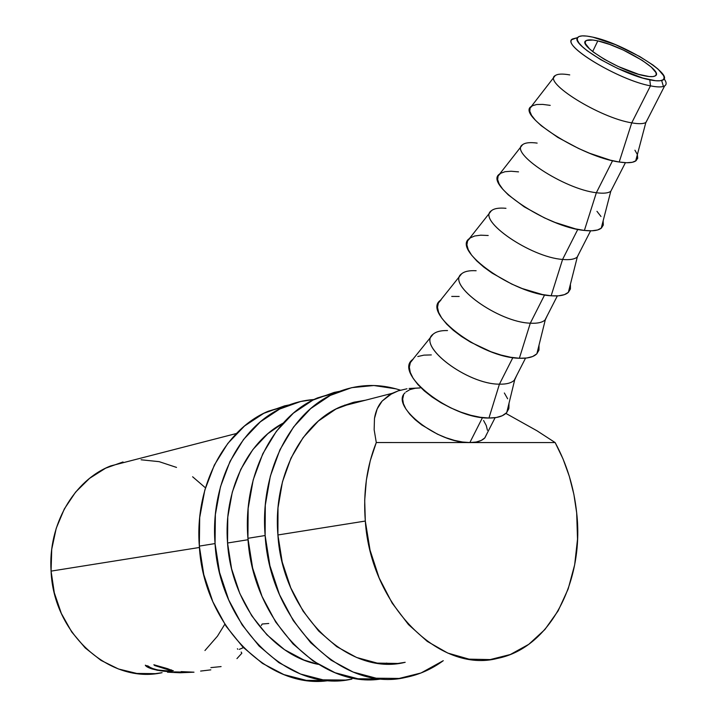 <?xml version="1.0" encoding="UTF-8"?>
<svg xmlns="http://www.w3.org/2000/svg" width="717" height="717" viewBox="0 0 717 717"><rect width="100%" height="100%" fill="white"/><g stroke="black" fill="none" stroke-linecap="round" stroke-linejoin="round"><path stroke-width="1.08" d="M647.612 119.237L645.838 122.499C643.301 123.951 638.596 124.068 631.74 122.849L650.471 85.852L649.799 79.829C621.684 74.649 569.827 43.97 577.651 37.535C579.435 35.438 584.489 35.312 592.807 37.141L586.927 36.092L582.285 35.877L579.058 36.495L577.409 37.956L577.409 40.206L579.094 43.181L582.419 46.757L587.277 50.808L600.801 59.69L617.57 68.393L642.773 78.054L655.634 80.734L660.07 80.752L662.938 79.892L664.157 78.207L663.7 75.76L657.991 69.056L653.008 65.059L639.734 56.526L615.455 44.642L592.807 37.141C623.647 43.352 677.682 76.898 661.657 80.447C659.183 81.146 655.23 80.94 649.799 79.829L650.471 85.852C656.396 87.044 660.707 87.25 663.395 86.452C666.828 85.305 667.025 82.733 663.996 78.727C666.604 82.159 666.819 84.561 664.632 85.923C662.23 87.286 657.507 87.259 650.471 85.852L631.74 122.849C638.766 124.095 643.516 123.942 645.999 122.392L664.632 85.923M644.431 75.805C620.241 71.306 576.432 44.66 586.13 40.654C588.048 39.516 591.946 39.596 597.808 40.887L592.672 51.543L597.808 40.887L609.728 44.454L623.225 50.02L642.181 60.336L651.305 67.084L655.921 72.56L656.261 74.541L655.23 75.903L652.855 76.594L649.217 76.558L638.695 74.353L618.162 66.475L604.503 59.386L593.452 52.153L589.473 48.837L585.314 43.468L585.278 41.613L586.605 40.403L593.004 40.035L597.808 40.887C621.935 45.727 664.74 71.619 655.195 75.921C653.384 76.943 649.799 76.907 644.431 75.805M555.334 75.509C542.043 81.792 599.502 117.848 631.74 122.849C599.735 117.884 542.545 82.159 555.191 75.626L531.333 106.439C515.899 114.845 581.774 157.148 619.201 162.015L631.74 122.849L619.201 162.015C627.205 163.243 632.699 162.893 635.683 160.975L637.691 158.305L637.368 154.585M537.15 143.095C530.024 142.145 525.167 142.683 522.559 144.717C508.756 152.622 564.189 189.207 596.356 192.73C564.207 189.207 508.792 152.649 522.559 144.717L499.65 173.998C482.971 183.955 546.802 227.199 584.391 230.444L596.356 192.73L612.569 160.707L596.356 192.73C603.364 193.662 608.177 193.187 610.794 191.305L612.65 187.666L610.776 191.314C608.159 193.187 603.347 193.662 596.356 192.73L584.391 230.444C592.538 231.349 598.157 230.596 601.24 228.194L603.302 225.093L603.149 221.132M579.237 253.056L577.31 257C574.613 259.294 569.701 260.101 562.585 259.437L577.803 229.368L562.585 259.437C569.558 260.092 574.416 259.321 577.158 257.125L590.593 230.829M491.253 210.843C476.984 220.236 530.517 257.269 562.585 259.437C530.311 257.251 476.599 219.904 491.405 210.717L469.393 238.564C451.549 249.919 513.426 294.051 551.149 295.78L562.585 259.437L551.149 295.78C559.439 296.39 565.175 295.252 568.348 292.375L570.427 288.888L570.436 284.828M547.268 315.605L545.314 319.764C542.545 322.453 537.544 323.6 530.302 323.188L544.606 294.938L530.302 323.188C537.248 323.582 542.142 322.542 544.992 320.069L557.342 295.906M441.107 299.778L438.356 303.076L437.504 307.315L438.625 312.37L441.708 318.034L446.673 324.102L453.332 330.322L461.434 336.443L470.657 342.206L490.885 351.715L501.049 355.058L510.674 357.263L519.368 358.249C527.793 358.563 533.636 357.057 536.89 353.723L538.996 349.896L539.014 345.164L538.897 350.281L536.71 353.911L532.632 356.519L526.78 357.998L519.368 358.249L530.302 323.188L519.368 358.249C481.546 357.917 421.524 312.935 440.453 300.315L461.614 273.813C464.517 271.376 469.357 270.345 476.124 270.739M516.67 375.502L514.707 379.804C511.875 382.878 506.785 384.339 499.426 384.169L512.87 357.613L499.426 384.169C506.336 384.33 511.266 383.048 514.206 380.315L525.543 358.133M432.602 334.714C417.572 346.678 467.627 384.366 499.426 384.169C466.991 384.366 416.434 345.576 433.122 334.212L412.759 359.45C392.808 373.216 451.056 418.988 488.949 418.029C497.517 418.065 503.459 416.201 506.785 412.427L508.9 408.287L508.998 403.295L508.72 408.941L506.408 412.849L502.232 415.743L496.343 417.5L488.949 418.029L499.426 384.169L488.949 418.029L480.336 417.285L470.836 415.295L460.843 412.123L450.778 407.901L441.063 402.802L432.1 397.039L424.258 390.873L417.859 384.536L413.144 378.316L410.276 372.437L409.344 367.149L410.348 362.632L413.207 359.056M132.43 460.314L110.642 465.933C74.066 480.211 47.86 524.548 51.077 571.117C53.425 634.402 110.633 684.421 162.078 672.68L155.401 673.648L136.857 673.442L118.466 668.988L100.998 660.384L85.198 647.917L71.772 632.036L61.321 613.402L54.313 592.798L51.077 571.117L199.443 547.474L51.077 571.117L51.732 549.294L56.231 528.277L64.324 508.945L75.617 492.086L89.589 478.338L105.614 468.192L123.01 461.963M405.105 392.791C389.752 405.867 438.212 443.805 469.859 442.559L482.505 417.581L469.859 442.559L555.146 442.577L536.979 430.774L505.852 413.386L536.979 430.774L555.146 442.577C566.824 464.114 574.003 487.56 576.683 512.915C584.445 580.25 550.692 647.711 497.688 658.349C440.014 673.765 370.859 606.062 365.312 521.053L277.909 534.972L365.312 521.053C363.107 492.516 366.763 466.355 376.291 442.541L374.149 429.707L374.48 418.45C375.627 411.298 378.191 405.49 382.17 401.036L392.28 393.301L398.285 390.828L407.005 388.775L398.285 390.828L389.25 395.022L382.17 401.036L377.196 408.86L374.48 418.45L374.149 429.707L376.291 442.541L469.859 442.559C476.733 442.514 481.681 441 484.71 438.042L495.115 417.688M248.046 539.731L227.549 543.002L248.046 539.731M193.993 672.188L180.227 672.761L167.455 672.188L179.6 672.743L183.803 672.564L174.428 671.892L190.525 672.286L181.132 671.605L193.993 672.188L181.132 671.605L190.525 672.286L174.428 671.892L183.803 672.564L179.6 672.743L168.845 672.134L180.227 672.761L193.993 672.188M145.542 665.609L147.836 665.896L151.466 668.181L157.767 669.992L169.857 671.103L170.861 670.897L170.494 670.341L168.387 669.472L154.755 665.555L153.85 664.767L167.599 668.674L173.451 671.049L167.599 671.471L157.166 670.234L149.512 668.038L145.542 665.609M403.554 395.094L402.676 399.082L403.429 403.725L405.822 408.842L409.783 414.229L415.161 419.678L421.757 424.966L437.495 434.188L446.001 437.746L454.461 440.39L462.519 442.013L469.859 442.559L376.291 442.541L370.277 460.619L366.378 480.014L364.702 500.305L365.312 521.053L370.053 550.154L379.132 577.911L392.136 603.069L408.43 624.525L427.269 641.401L447.767 653.062L469.035 659.147L490.159 659.586L510.325 654.513L528.779 644.323L544.884 629.535L558.14 610.839L568.151 588.998L574.667 564.817L577.517 539.175L576.683 512.915L573.887 494.398L569.307 476.303L563.033 458.934L555.146 442.577L469.859 442.559L476.196 442.022L481.268 440.426L484.898 437.845L487.336 432.907M487.426 430.254L486.269 425.548L483.572 420.476M205.456 487.838L192.613 476.76M176.525 467.412L159.147 461.658L141.088 459.785M204.945 650.534L217.457 636.176L224.797 624.256M153.617 668.934L145.327 665.197C145.847 666.407 148.114 667.661 152.121 668.961C159.73 670.915 166.102 671.757 171.255 671.488L173.263 670.771L153.85 664.767L154.755 665.555L170.888 670.619L169.311 671.139C165.089 671.309 159.864 670.574 153.617 668.934M165.062 667.885L164.955 668.352L165.062 667.885M154.926 665.009L154.755 665.555L154.926 665.009M171.444 669.947L171.255 671.488L171.444 669.947M152.237 668.477L152.121 668.961L152.237 668.477M210.816 669.857L200.617 671.076M221.096 666.586L210.879 667.617M241.154 652.022L241.844 653.232L236.951 658.609M237.748 649.27L237.417 648.733M243.439 647.621L239.281 649.369M261.32 625.511L262.162 624.014L268.75 623.476M409.102 388.48L420.09 387.915M420.09 387.933L415.197 388.264L409.963 389.591L406.028 391.894M431.311 354.915L423.917 355.139L417.805 356.528M507.645 398.804L504.356 392.988M433.122 334.212C436.133 331.621 440.937 330.403 447.516 330.555M461.291 274.118C446.619 284.855 498.36 322.256 530.302 323.188C497.939 322.238 445.84 284.147 461.614 273.813M459.158 296.462L451.737 296.426M491.405 210.717C494.165 208.459 499.023 207.652 505.969 208.306M488.205 235.499L480.757 235.185L474.681 235.992L470.227 237.91L467.592 240.894L466.901 244.847L468.228 249.624L471.553 255.064L476.778 260.943L483.715 267.038L492.095 273.096L511.795 284.093L522.29 288.566L542.384 294.526L551.149 295.78L558.57 295.825L564.378 294.66L568.366 292.357L570.391 289.032M518.534 171.865L511.06 171.238L505.019 171.713L500.645 173.29L498.145 175.925L497.634 179.546L499.184 184.027L502.769 189.207L508.272 194.881L524.19 206.819L544.436 217.869L555.155 222.476L575.563 228.893L584.391 230.444L591.821 230.802L597.575 229.978L601.446 228.024L603.311 225.03M600.989 216.507L596.956 211.318M555.191 75.626C557.602 73.851 562.451 73.618 569.746 74.909M550.217 105.363L542.733 104.404L536.728 104.512L532.453 105.713L530.096 107.971L529.791 111.234L531.584 115.383L535.438 120.268L541.245 125.717L557.799 137.395L578.628 148.5L589.589 153.25L610.31 160.151L619.201 162.015L626.631 162.732L632.322 162.284L636.06 160.707L637.745 158.081M637.35 154.531L634.93 150.212M650.471 85.852C618.206 80.035 559.663 44.293 572.668 38.906L576.871 37.822L571.861 39.641C563.132 46.686 619.757 80.313 650.471 85.852M289.068 404.944L284.64 405.84L263.757 413.333L244.533 425.988L227.8 443.438L214.329 465.091L204.802 490.132L199.702 517.531L199.335 546.103L215.055 543.576L219.572 572.471L228.741 599.977L242.122 624.857L259.097 646.026L278.841 662.616L300.468 674.007L323.008 679.841L345.513 680.057L351.922 679.08C290.484 693.653 219.411 627.214 215.055 543.576L199.335 546.103C203.458 625.672 269.467 690.417 329.408 680.469M227.549 543.002C223.354 491.235 247.32 441.959 283.116 423.147L267.853 433.677L252.832 449.622L240.778 469.366L232.29 492.158L227.791 517.056L227.549 543.002L231.609 568.859L239.801 593.47L251.748 615.76L266.903 634.76L284.55 649.701L303.909 660.016L318.33 664.372C272.227 655.795 231.143 602.423 227.549 543.002M289.068 404.953L268.248 411.235C225.111 429.08 194.495 485.687 199.335 546.103L203.771 574.577L212.815 601.68L226.061 626.192L242.866 647.048L262.449 663.386L283.905 674.607L306.284 680.361L328.646 680.558M215.055 543.576C210.072 482.272 240.822 424.912 284.21 406.915C293.889 402.703 303.865 400.229 314.118 399.494L300.692 401.484L279.693 409.04L260.361 421.829L243.538 439.485L230.014 461.425L220.46 486.807L215.369 514.591L215.055 543.576M380.718 678.99L357.935 678.766L335.081 672.743L313.114 661.002L293.02 643.902L275.722 622.069L262.037 596.419L252.635 568.07L247.93 538.297C242.633 475.129 273.643 416.21 317.514 397.917L339.284 391.401L334.185 392.405L312.953 400.077L293.414 413.135L276.43 431.24L262.798 453.762L253.2 479.852L248.145 508.443L247.93 538.297L265.138 535.527L269.933 565.767L279.469 594.563L293.298 620.617L310.766 642.782L331.039 660.151L353.176 672.08L376.183 678.201L399.109 678.443L421.022 672.976L443.276 660.68C431.804 669.122 419.257 674.706 405.625 677.422C343.21 692.64 270.085 623.046 265.138 535.527L247.93 538.297C252.608 621.818 321.01 689.682 382.098 678.82M355.13 401.914L335.977 409.013L318.402 421.013L303.166 437.567L290.985 458.109L282.453 481.86L278.008 507.86L277.909 534.972L282.211 562.02L290.735 587.779L303.076 611.117L318.671 631.014L336.784 646.662L356.591 657.471L377.223 663.1L397.818 663.467L405.186 662.302C348.695 676.714 282.444 613.949 277.909 534.972C272.89 476.913 301.248 422.716 341.507 406.396L353.356 402.354L365.527 400.203M347.942 404.738L344.599 405.141M383.165 663.745L386.786 663.091L383.174 663.745M265.138 535.527C259.671 471.392 290.806 411.666 334.911 393.212C356.403 384.07 378.253 383.057 400.445 390.182L396.035 388.856L373.853 385.513L351.671 387.664L330.322 395.39L310.685 408.6L293.62 426.929L279.944 449.747L270.327 476.213L265.29 505.225L265.138 535.527M663.395 86.452L661.657 80.447M635.683 160.975L645.838 122.499M601.24 228.194L610.776 191.314L625.412 162.687M568.348 292.375L577.31 257M536.89 353.723L545.314 319.764M506.785 412.427L514.707 379.804M110.642 465.933L236.422 433.498M341.507 406.396L392.28 393.301M171.013 669.786L170.888 670.619M571.861 39.641L577.651 37.535M268.248 411.235L284.201 406.915M317.514 397.917L334.902 393.212"/></g></svg>

